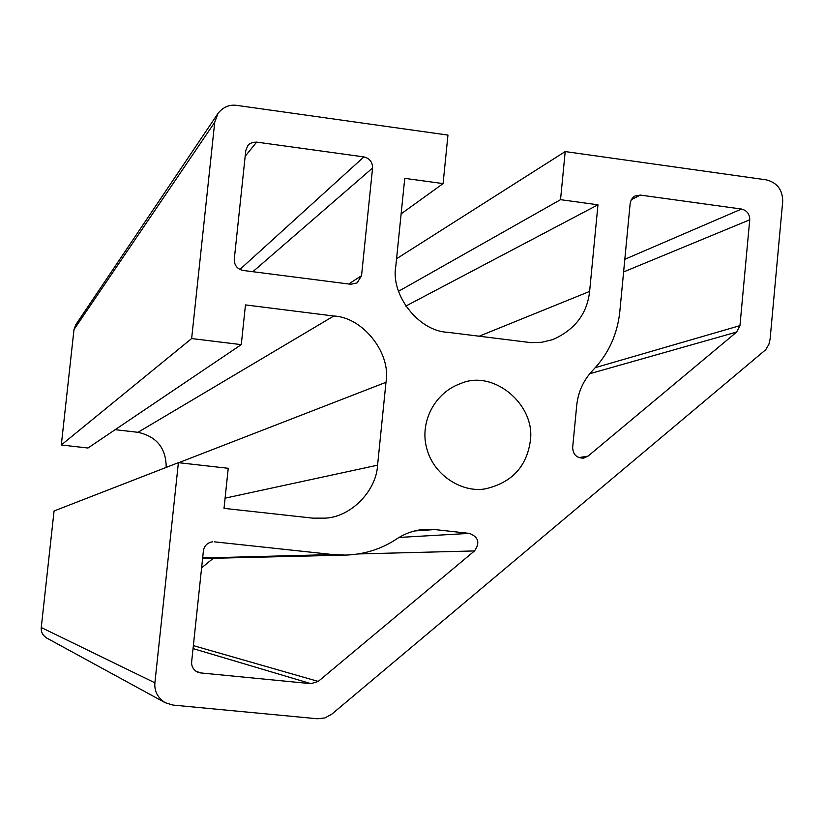 <?xml version="1.0" encoding="UTF-8"?>
<svg xmlns="http://www.w3.org/2000/svg" width="824" height="824" viewBox="0 0 824 824"><rect width="100%" height="100%" fill="white"/><g stroke="black" fill="none" stroke-linecap="round" stroke-linejoin="round"><path stroke-width="1.24" d="M193.053 648.591L310.967 683.673L318.219 681.417L193.372 645.625M310.967 683.673L200.603 672.92L195.803 671.117M589.747 373.725L736.646 332.051L739.952 325.645L595.361 367.617M736.646 332.051L588.058 456.115L583.639 458.134C576.635 458.175 572.979 454.58 572.67 447.35L576.718 405.398C578.211 391.647 583.619 379.916 592.919 370.192C608.411 354.001 617.372 334.544 619.792 311.822L630.164 203.384L631.266 199.727L633.388 197.101L635.077 195.968L640.351 195.082L741.497 209.049L624.819 259.292M623.603 271.951L749.737 219.802C749.675 214.003 746.925 210.419 741.497 209.049M749.737 219.802L739.952 325.645M252.865 271.714L372.572 168.003C372.551 162.05 369.657 158.352 363.909 156.91L239.887 269.479M372.572 168.003L361.54 275.7L348.707 284.002M245.171 156.282L256.645 142.109L252.597 142.398L249.363 144.046L247.808 145.601L245.768 150.596L234.263 259.282C234.273 265.328 237.219 269.057 243.101 270.457L350.818 284.27L357.153 282.869L361.54 275.7M256.645 142.109L363.909 156.91M210.79 542.13L212.592 541.811C207.318 542.738 204.259 545.745 203.404 550.823L191.652 661.816C191.364 666.616 193.506 670.118 198.069 672.322L200.603 672.92M214.446 541.842L332.958 554.573L345.596 555.098C364.363 554.459 381.43 549.062 396.777 538.896C405.151 533.344 414.4 530.162 424.525 529.358L434.742 529.564L469.381 533.386C478.507 536.98 480.207 542.831 474.49 550.937L318.219 681.417M396.571 258.726L565.212 151.575L766.31 179.859C777.125 182.619 782.594 189.778 782.718 201.324L770.1 339.107L768.916 344.267L765.702 349.737L331.753 714.192L324.934 717.941L317.25 718.755L172.875 705.056L165.212 702.717C157.631 697.763 154.191 691.14 154.891 682.818L178.396 462.666L54.065 510.973L41.262 627.517L154.891 682.818M565.212 151.575L560.526 199.676L597.966 204.795L589.613 291.428C587.151 313.769 574.843 329.837 552.688 339.632L541.698 342.269L530.944 342.64L447.556 332.288C418.829 331.186 390.442 295.054 395.808 266.234L404.738 178.355L443.085 183.597L447.957 135.085L236.57 105.359C229.165 104.401 222.944 107.13 217.897 113.558L214.724 122.302L191.642 338.551L241.278 344.638L245.47 304.911L333.761 316.014C362.993 317.23 391.359 353.352 385.982 382.305L377.567 465.179C376.568 489.549 352.466 516.36 325.933 518.121L312.924 518.152L224.015 508.367L228.238 468.3L178.396 462.666M530.296 441.201C526.557 466.909 511.549 482.802 485.264 488.869C461.934 493.102 432.631 474.902 426.389 446.907C420.116 422.465 434.124 392.739 460.894 383.469C493.349 369.101 535.94 404.79 530.296 441.201M241.278 344.638L87.972 448.019L61.306 444.991L191.642 338.551M166.201 467.404C166.108 448.204 156.704 436.504 137.969 432.312L115.154 429.685M398.558 291.284L560.526 199.676M405.769 306.116L597.966 204.795M401.134 213.869L443.085 183.597M201.602 567.829L213.313 558.281M165.212 702.717L46.741 638.054C42.704 635.417 40.87 631.905 41.262 627.517M61.306 444.991L73.995 329.548L75.705 324.852L217.897 113.558M578.839 457.608L588.058 456.115M631.277 199.717L640.351 195.082M202.653 557.972L332.958 554.573M225.096 498.159L377.567 465.179M137.969 432.312L333.761 316.014M178.736 462.697L385.982 382.305M479.104 336.243L589.613 291.428M414.627 530.955L434.742 529.564M399.063 537.444L469.381 533.386M358.327 553.944L474.49 550.937M73.995 329.548L214.724 122.302M202.591 558.538L345.596 555.098"/></g></svg>
